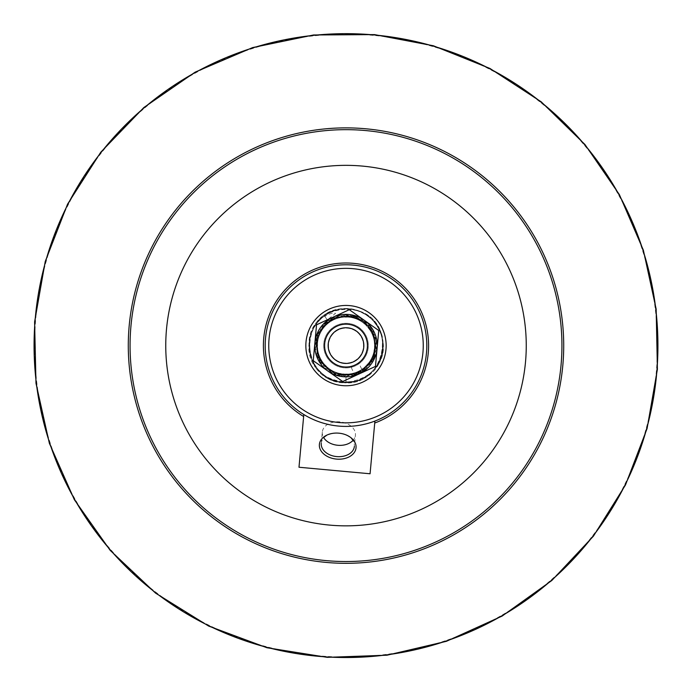<?xml version="1.0" encoding="UTF-8"?>
<svg xmlns="http://www.w3.org/2000/svg" width="692" height="692" viewBox="0 0 692 692"><rect width="100%" height="100%" fill="white"/><g stroke="black" fill="none" stroke-linecap="round" stroke-linejoin="round"><path stroke-width="0.52" stroke-dasharray="3.46 2.59" d="M321.27 443.364A16.625 11.755 5.2 0 1 338.898 433.175A16.625 11.755 5.2 0 1 354.373 446.401L355.411 435.095A16.625 11.755 -174.8 0 0 339.936 421.869A16.625 11.755 -174.8 0 0 322.308 432.05L321.27 443.364M322.308 432.05A16.625 11.755 -174.8 0 0 323.847 437.898M352.833 440.562A16.625 11.755 -174.8 0 0 355.411 435.095M303.823 414.534C326.512 427.665 350.213 429.844 374.908 421.065A80.817 80.817 0 0 0 365.532 267.181A80.817 80.817 0 0 0 303.823 414.534L298.987 467.238M363.871 371.751L354.278 376.171L363.871 371.751L362.686 371.31L354.719 374.986L362.686 371.31L358.949 363.213L350.982 366.881L358.949 363.213M354.278 376.171L354.719 374.986L350.982 366.881M342.704 381.508L375.453 366.414L377.097 348.457A31.227 31.227 0 0 1 327.973 371.102A31.227 31.227 0 0 1 332.921 317.239A31.227 31.227 0 0 1 377.097 348.457L378.749 330.499L349.296 309.687L316.547 324.79L313.251 360.696L342.704 381.508M347.955 324.271A21.417 21.417 0 0 0 326.555 354.563A21.417 21.417 0 0 0 363.49 357.954A21.417 21.417 0 0 0 347.955 324.271A21.417 21.417 0 0 1 363.49 357.954A21.417 21.417 0 0 1 326.555 354.563A21.417 21.417 0 0 1 347.955 324.271A21.417 21.417 0 0 1 367.322 347.557A21.417 21.417 0 0 1 344.045 366.924A21.417 21.417 0 0 1 324.678 343.639A21.417 21.417 0 0 1 347.955 324.271A21.417 21.417 0 0 1 367.322 347.557A21.417 21.417 0 0 1 344.045 366.924A21.417 21.417 0 0 1 324.678 343.639A21.417 21.417 0 0 1 347.955 324.271A21.417 21.417 0 0 1 367.322 347.557A21.417 21.417 0 0 1 344.045 366.924A21.417 21.417 0 0 1 324.678 343.639A21.417 21.417 0 0 1 347.955 324.271M348.041 323.389A22.308 22.308 0 0 0 323.787 343.561A22.308 22.308 0 0 0 343.959 367.815A22.308 22.308 0 0 0 368.213 347.635A22.308 22.308 0 0 0 348.041 323.389A22.308 22.308 0 0 1 368.213 347.635A22.308 22.308 0 0 1 343.959 367.815A22.308 22.308 0 0 1 323.787 343.561A22.308 22.308 0 0 1 348.041 323.389M343.31 374.917A29.445 29.445 0 0 1 316.677 342.903A29.445 29.445 0 0 1 348.69 316.279A29.445 29.445 0 0 1 375.323 348.292A29.445 29.445 0 0 1 343.31 374.917A29.445 29.445 0 0 1 316.677 342.903A29.445 29.445 0 0 1 348.69 316.279A29.445 29.445 0 0 1 375.323 348.292A29.445 29.445 0 0 1 343.31 374.917M342.324 385.582A40.153 40.153 0 0 1 306.011 341.926A40.153 40.153 0 0 1 349.676 305.613A40.153 40.153 0 0 1 385.989 349.27A40.153 40.153 0 0 1 342.324 385.582A40.153 40.153 0 0 1 306.011 341.926A40.153 40.153 0 0 1 349.676 305.613A40.153 40.153 0 0 1 385.989 349.27A40.153 40.153 0 0 1 342.324 385.582M344.4 363.015A17.49 17.49 0 0 1 328.588 344.002A17.49 17.49 0 0 1 347.6 328.181A17.49 17.49 0 0 1 363.412 347.202A17.49 17.49 0 0 1 344.4 363.015A17.49 17.49 0 0 1 328.588 344.002A17.49 17.49 0 0 1 347.6 328.181A17.49 17.49 0 0 1 363.412 347.202A17.49 17.49 0 0 1 344.4 363.015M370.073 473.769L374.908 421.065M166.512 329.115A180.24 180.24 0 0 0 421.471 509.286A180.24 180.24 0 0 0 450.025 198.396A180.24 180.24 0 0 0 166.512 329.115M129.196 325.681A217.72 217.72 0 0 1 365.912 128.79A217.72 217.72 0 0 1 562.804 365.514A217.72 217.72 0 0 1 326.088 562.406A217.72 217.72 0 0 1 129.196 325.681M346 376.379L362.565 371.543L374 358.395L376.509 341.502L369.796 326.053L355.896 316.452L338.734 315.682L323.562 324.531L315.734 339.988L319.704 361.605L336.987 375.029L358.819 373.585L374.225 357.902L375.228 335.949L361.432 318.96L339.833 315.44L321.287 327.247L315.344 348.405L324.955 368.066L345.204 376.37L365.93 369.061L376.647 348.508L370.064 326.399L349.962 315.068L327.541 320.958L315.82 339.556L319.427 361.137L336.468 374.874L358.421 373.767L374.787 356.501L374.026 332.869L356.735 316.754L332.964 317.706L317.689 333.509L316.815 355.377L330.681 372.296L352.401 375.713L370.851 363.767L376.647 342.661L366.95 323.043L346.562 314.817L325.897 322.29L315.483 341.537L320.5 362.842L338.5 375.453L361.458 372.227L375.609 354.01L373.144 331.07L355.316 316.253L333.371 317.533L317.905 333.016L316.642 354.866L330.3 372.08L353.863 375.358L372.651 361.008L375.713 337.558L361.112 318.778L339.374 315.535L321.071 327.541L315.37 348.664L325.223 368.317L345.663 376.379L366.206 368.819L376.526 349.529L371.37 328.164L353.283 315.69L331.563 318.415L317.144 334.876L317.351 356.856L332.151 373.092L353.932 375.341L371.69 362.556L376.457 341.104L365.696 321.944L344.997 314.834L324.808 323.276L315.318 343.102L322.273 365.212L342.566 376.188L364.788 369.986L376.474 349.97L371.613 328.527L353.802 315.82L332.039 318.164L317.299 334.461L317.939 358.24L335.179 374.415L358.811 373.585L374.934 356.103L375.505 336.822L364.528 321.01L346.294 314.817L327.904 320.69L324.782 316.4L327.351 319.938L335.525 313.355C333.406 312.499 329.825 313.519 324.782 316.4L324.237 315.638C346.77 297.43 384.363 316.754 383.031 344.806C385.686 372.867 348.327 393.86 325.205 376.24C309.142 363.283 305.137 347.349 313.199 328.423C324.159 311.011 339.538 305.224 359.338 311.054C399.898 324.28 382.659 390.478 340.81 382.261C298.313 378.533 300.155 310.154 342.774 308.71C362.435 306.357 382.157 323.103 382.918 342.782C385.15 362.349 368.205 381.897 348.413 382.546C306.063 387.589 293.866 320.275 335.309 310.146C356.96 305.803 372.227 313.701 381.11 333.829C386.162 355.238 378.74 370.739 358.845 380.332C338.959 385.877 323.666 379.865 312.957 362.305C305.163 343.258 309.393 327.377 325.647 314.661C343.768 304.774 360.022 307.17 374.424 321.867C386.309 338.656 385.773 355.082 372.815 371.137C357.392 384.864 341.018 386.197 323.674 375.142C308.303 361.466 305.111 345.343 314.116 326.771C327.662 308.398 344.685 304.117 365.177 313.917C382.391 323.484 388.437 348.638 377.469 365.125C365.186 381.707 349.425 386.361 330.179 379.078C312.343 368.845 305.925 353.707 310.942 333.682C319.998 313.545 335.291 305.708 356.83 310.189C377.192 318.528 385.487 333.579 381.724 355.342C372.703 397.044 305.085 386.638 308.995 344.175C308.373 301.513 376.586 296.375 382.373 338.63C392.606 380.046 327.316 400.452 312.144 360.601C305.362 341.095 310.397 325.456 327.255 313.666C345.766 304.696 361.881 307.923 375.592 323.346C386.603 340.801 385.228 357.184 371.474 372.478C355.463 385.392 339.037 385.885 322.195 373.965C306.297 357.582 304.861 340.083 317.905 321.486C334.314 305.777 351.821 304.532 370.428 317.766C384.769 332.601 386.767 348.915 376.431 366.699C363.404 382.615 347.419 386.456 328.492 378.23C310.111 365.99 304.895 349.607 312.853 329.098C324.418 310.388 340.628 304.67 361.475 311.962C397.199 326.044 384.354 384.778 346 382.633M346 379.51C346 383.982 346 383.982 346 379.51C346 383.982 346 383.982 346 379.51C346 375.125 346 375.125 346 379.51C346 375.125 346 375.125 346 379.51M346 323.294A22.308 22.308 0 0 1 368.308 345.602A22.308 22.308 0 0 1 346 367.902A22.308 22.308 0 0 1 323.692 345.602A22.308 22.308 0 0 1 346 323.294A22.308 22.308 0 0 1 368.308 345.602A22.308 22.308 0 0 1 346 367.902A22.308 22.308 0 0 1 323.692 345.602A22.308 22.308 0 0 1 346 323.294M346 317.048A28.554 28.554 0 0 1 374.554 345.602A28.554 28.554 0 0 1 346 374.156A28.554 28.554 0 0 1 317.446 345.602A28.554 28.554 0 0 1 346 317.048A28.554 28.554 0 0 1 374.554 345.602A28.554 28.554 0 0 1 346 374.156A28.554 28.554 0 0 1 317.446 345.602A28.554 28.554 0 0 1 346 317.048M346 316.149A29.445 29.445 0 0 1 375.445 345.602A29.445 29.445 0 0 1 346 375.047A29.445 29.445 0 0 1 316.555 345.602A29.445 29.445 0 0 1 346 316.149A29.445 29.445 0 0 1 375.445 345.602A29.445 29.445 0 0 1 346 375.047A29.445 29.445 0 0 1 316.555 345.602A29.445 29.445 0 0 1 346 316.149M346 305.449A40.153 40.153 0 0 1 386.153 345.602A40.153 40.153 0 0 1 346 385.755A40.153 40.153 0 0 1 305.847 345.602A40.153 40.153 0 0 1 346 305.449M35.898 317.118A311.409 311.409 0 0 1 374.484 35.491A311.409 311.409 0 0 1 656.102 374.078A311.409 311.409 0 0 1 317.516 655.705A311.409 311.409 0 0 1 35.898 317.118"/><path stroke-width="1.04" d="M354.373 446.401A16.625 11.755 5.2 0 1 336.745 456.59A16.625 11.755 5.2 0 1 321.27 443.364M356.034 447.819A18.407 13.018 -174.8 0 0 329.574 434.074A18.407 13.018 -174.8 0 0 327.506 456.521A18.407 13.018 -174.8 0 0 356.034 447.819M323.847 437.898A16.625 11.755 -174.8 0 0 337.782 445.276A16.625 11.755 -174.8 0 0 352.833 440.562M374.908 421.065L370.073 473.769L298.987 467.238L303.823 414.534M359.079 373.957L342.704 381.508L327.973 371.102A31.227 31.227 0 0 0 377.097 348.457A31.227 31.227 0 0 0 332.921 317.239A31.227 31.227 0 0 0 327.973 371.102L313.251 360.696L316.547 324.79L349.296 309.687L378.749 330.499L375.453 366.414L359.079 373.957M269.076 338.535A77.245 77.245 0 0 1 353.067 268.678A77.245 77.245 0 0 1 422.924 352.661A77.245 77.245 0 0 1 338.933 422.518A77.245 77.245 0 0 1 269.076 338.535M347.955 324.271A21.417 21.417 0 0 0 324.678 343.639A21.417 21.417 0 0 0 344.045 366.924A21.417 21.417 0 0 0 367.322 347.557A21.417 21.417 0 0 0 347.955 324.271M344.365 363.369A17.845 17.845 0 0 1 331.425 335.3A17.845 17.845 0 0 1 362.21 338.128A17.845 17.845 0 0 1 344.365 363.369M166.512 329.115A180.24 180.24 0 0 0 421.471 509.286A180.24 180.24 0 0 0 450.025 198.396A180.24 180.24 0 0 0 166.512 329.115M562.804 365.514A217.72 217.72 0 0 0 365.912 128.79A217.72 217.72 0 0 0 129.196 325.681A217.72 217.72 0 0 0 326.088 562.406A217.72 217.72 0 0 0 562.804 365.514M130.97 325.845A215.939 215.939 0 0 1 470.621 169.255A215.939 215.939 0 0 1 436.41 541.698A215.939 215.939 0 0 1 130.97 325.845M426.471 352.989A80.817 80.817 0 0 1 338.604 426.073A80.817 80.817 0 0 1 265.529 338.206A80.817 80.817 0 0 1 353.396 265.123A80.817 80.817 0 0 1 426.471 352.989M346 305.449A40.153 40.153 0 0 1 386.153 345.602A40.153 40.153 0 0 1 346 385.755A40.153 40.153 0 0 1 305.847 345.602A40.153 40.153 0 0 1 346 305.449M374.727 423.037A82.599 82.599 0 0 0 415.044 300.267A82.599 82.599 0 0 0 286.367 288.452A82.599 82.599 0 0 0 303.641 416.515M35.378 317.066A311.928 311.928 0 0 1 374.528 34.972A311.928 311.928 0 0 1 656.621 374.13A311.928 311.928 0 0 1 317.472 656.224A311.928 311.928 0 0 1 35.378 317.066M374.562 34.609L433.365 45.758L489.945 68.456L541.248 101.854L584.956 144.516L619.392 194.625L643.37 250.193L656.163 309.116L657.4 369.277L647.081 428.556L625.533 484.867L593.425 536.17L551.809 580.501L502.15 616.062L446.392 641.32L387.036 655.203L327.221 657.339L266.948 647.738L208.629 626.061L155.544 593.105L110.184 550.356L74.364 499.711L49.366 443.278L35.984 383.264L34.6 321.918L45.239 261.498L67.539 204.201L100.79 152.188L143.85 107.537L195.153 72.141L252.615 47.592L313.537 34.981L374.562 34.609"/></g></svg>
